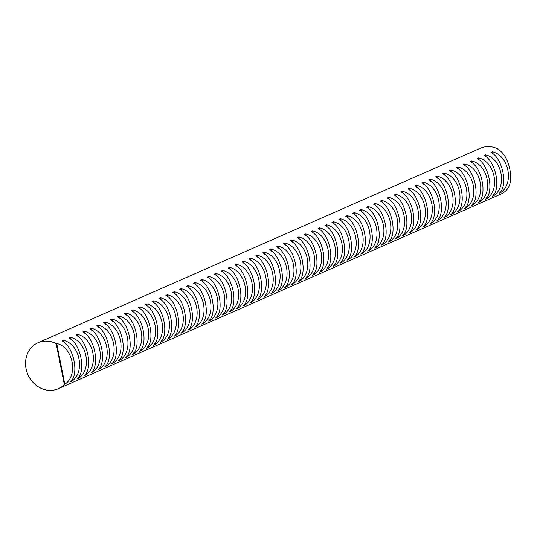 <?xml version="1.0" encoding="UTF-8"?>
<svg xmlns="http://www.w3.org/2000/svg" width="537" height="537" viewBox="0 0 537 537"><rect width="100%" height="100%" fill="white"/><g stroke="black" fill="none" stroke-linecap="round" stroke-linejoin="round"><path stroke-width="0.81" d="M70.307 381.901C79.442 374.786 73.831 346.701 62.144 341.029L63.594 340.384C79.912 344.022 85.524 372.114 71.763 381.257L70.307 381.901M84.141 375.813C93.284 368.704 87.665 340.612 75.979 334.94L77.429 334.303C93.747 337.941 99.365 366.033 85.598 375.175L84.141 375.813M97.976 369.731C107.118 362.623 101.5 334.531 89.813 328.859L91.27 328.221C107.581 331.859 113.2 359.944 99.432 369.094L97.976 369.731M111.817 363.65C120.953 356.534 115.341 328.449 103.648 322.777L105.104 322.133C121.422 325.771 127.034 353.863 113.267 363.005L111.817 363.65M125.651 357.561C134.787 350.453 129.175 322.361 117.482 316.689L118.939 316.051C135.257 319.69 140.869 347.781 127.101 356.924L125.651 357.561M139.486 351.48C148.621 344.371 143.01 316.28 131.317 310.608L132.773 309.97C149.091 313.608 154.703 341.693 140.942 350.842L139.486 351.48M153.32 345.398C162.456 338.283 156.844 310.198 145.151 304.526L146.608 303.882C162.926 307.52 168.537 335.612 154.777 344.754L153.32 345.398M167.155 339.31C176.29 332.202 170.679 304.11 158.986 298.438L160.442 297.8C176.76 301.438 182.372 329.53 168.611 338.672L167.155 339.31M180.989 333.229C190.125 326.12 184.513 298.028 172.82 292.356L174.277 291.719C190.595 295.357 196.206 323.442 182.446 332.591L180.989 333.229M194.824 327.147C203.959 320.032 198.348 291.947 186.654 286.275L188.111 285.63C204.429 289.268 210.041 317.36 196.28 326.503L194.824 327.147M208.658 321.059C217.794 313.95 212.182 285.859 200.496 280.186L201.946 279.549C218.264 283.187 223.875 311.279 210.115 320.421L208.658 321.059M222.493 314.977C231.635 307.869 226.017 279.777 214.33 274.105L215.78 273.467C232.098 277.105 237.716 305.191 223.949 314.34L222.493 314.977M236.327 308.896C245.469 301.781 239.851 273.695 228.165 268.023L229.621 267.379C245.933 271.017 251.551 299.109 237.784 308.251L236.327 308.896M250.168 302.808C259.304 295.699 253.692 267.607 241.999 261.935L243.456 261.297C259.774 264.936 265.385 293.027 251.618 302.17L250.168 302.808M264.003 296.726C273.138 289.618 267.527 261.526 255.834 255.854L257.29 255.216C273.608 258.854 279.22 286.939 265.453 296.088L264.003 296.726M277.837 290.645C286.973 283.529 281.361 255.444 269.668 249.772L271.125 249.128C287.443 252.766 293.054 280.858 279.294 290L277.837 290.645M291.672 284.556C300.807 277.448 295.196 249.356 283.502 243.684L284.959 243.046C301.277 246.684 306.889 274.776 293.128 283.919L291.672 284.556M305.506 278.475C314.642 271.366 309.03 243.274 297.337 237.602L298.794 236.965C315.112 240.603 320.723 268.688 306.963 277.837L305.506 278.475M319.34 272.393C328.476 265.278 322.865 237.193 311.171 231.521L312.628 230.876C328.946 234.515 334.558 262.606 320.797 271.749L319.34 272.393M333.175 266.305C342.311 259.196 336.699 231.105 325.006 225.433L326.462 224.795C342.781 228.433 348.392 256.525 334.632 265.667L333.175 266.305M347.009 260.223C356.145 253.115 350.533 225.023 338.847 219.351L340.297 218.713C356.615 222.352 362.227 250.437 348.466 259.586L347.009 260.223M360.844 254.142C369.986 247.027 364.368 218.942 352.681 213.27L354.131 212.625C370.449 216.263 376.068 244.355 362.3 253.498L360.844 254.142M374.678 248.054C383.821 240.945 378.202 212.853 366.516 207.181L367.973 206.544C384.284 210.182 389.902 238.274 376.135 247.416L374.678 248.054M388.519 241.972C397.655 234.864 392.044 206.772 380.35 201.1L381.807 200.462C398.125 204.1 403.737 232.185 389.969 241.335L388.519 241.972M402.354 235.891C411.49 228.775 405.878 200.69 394.185 195.018L395.641 194.374C411.96 198.012 417.571 226.104 403.804 235.246L402.354 235.891M416.188 229.802C425.324 222.694 419.712 194.602 408.019 188.93L409.476 188.292C425.794 191.931 431.406 220.022 417.645 229.165L416.188 229.802M430.023 223.721C439.159 216.612 433.547 188.521 421.854 182.849L423.31 182.211C439.628 185.849 445.24 213.934 431.479 223.083L430.023 223.721M443.857 217.639C452.993 210.524 447.381 182.439 435.688 176.767L437.145 176.123C453.463 179.761 459.075 207.853 445.314 216.995L443.857 217.639M457.692 211.551C466.828 204.443 461.216 176.351 449.523 170.679L450.979 170.041C467.297 173.679 472.909 201.771 459.148 210.913L457.692 211.551M471.526 205.47C480.662 198.361 475.05 170.269 463.357 164.597L464.814 163.96C481.132 167.598 486.744 195.683 472.983 204.832L471.526 205.47M485.361 199.388C494.496 192.273 488.885 164.188 477.198 158.516L478.648 157.871C494.966 161.509 500.578 189.601 486.817 198.75L485.361 199.388M499.195 193.3C508.338 186.191 502.719 158.1 491.033 152.427L492.483 151.79C508.801 155.428 514.419 183.52 500.652 192.662L499.195 193.3M492.281 196.347C501.417 189.232 495.805 161.147 484.112 155.475L485.569 154.831C501.887 158.469 507.499 186.561 493.738 195.703L492.281 196.347M478.447 202.429C487.583 195.32 481.971 167.229 470.278 161.556L471.734 160.919C488.052 164.557 493.664 192.642 479.897 201.791L478.447 202.429M464.612 208.51C473.748 201.402 468.136 173.31 456.443 167.638L457.9 167C474.218 170.638 479.83 198.73 466.062 207.873L464.612 208.51M450.771 214.599C459.914 207.483 454.302 179.398 442.609 173.726L444.065 173.082C460.384 176.72 465.995 204.812 452.228 213.954L450.771 214.599M436.937 220.68C446.079 213.572 440.461 185.48 428.774 179.808L430.224 179.17C446.542 182.808 452.161 210.893 438.393 220.042L436.937 220.68M423.102 226.762C432.245 219.653 426.626 191.561 414.94 185.889L416.39 185.252C432.708 188.89 438.32 216.982 424.559 226.124L423.102 226.762M409.268 232.85C418.404 225.735 412.792 197.65 401.099 191.977L402.555 191.333C418.873 194.971 424.485 223.063 410.724 232.206L409.268 232.85M395.433 238.931C404.569 231.823 398.957 203.731 387.264 198.059L388.721 197.421C405.039 201.06 410.651 229.145 396.89 238.294L395.433 238.931M381.599 245.013C390.735 237.904 385.123 209.813 373.43 204.141L374.886 203.503C391.204 207.141 396.816 235.233 383.056 244.375L381.599 245.013M367.764 251.101C376.9 243.986 371.289 215.901 359.595 210.229L361.052 209.584C377.37 213.223 382.982 241.314 369.221 250.457L367.764 251.101M353.93 257.183C363.066 250.074 357.454 221.982 345.761 216.31L347.217 215.673C363.536 219.304 369.147 247.396 355.387 256.545L353.93 257.183M340.096 263.264C349.231 256.156 343.62 228.064 331.926 222.392L333.383 221.754C349.701 225.392 355.313 253.484 341.545 262.627L340.096 263.264M326.261 269.352C335.397 262.237 329.785 234.152 318.092 228.48L319.549 227.836C335.867 231.474 341.478 259.566 327.711 268.708L326.261 269.352M312.42 275.434C321.562 268.325 315.951 240.234 304.257 234.562L305.714 233.924C322.032 237.555 327.644 265.647 313.877 274.796L312.42 275.434M298.585 281.516C307.728 274.407 302.109 246.315 290.423 240.643L291.873 240.005C308.191 243.644 313.809 271.735 300.042 280.878L298.585 281.516M284.751 287.604C293.893 280.489 288.275 252.403 276.589 246.731L278.038 246.087C294.357 249.725 299.968 277.817 286.208 286.959L284.751 287.604M270.917 293.685C280.052 286.577 274.441 258.485 262.747 252.813L264.204 252.175C280.522 255.807 286.134 283.898 272.373 293.048L270.917 293.685M257.082 299.767C266.218 292.658 260.606 264.566 248.913 258.894L250.37 258.257C266.688 261.895 272.299 289.98 258.539 299.129L257.082 299.767M243.248 305.855C252.383 298.74 246.772 270.655 235.078 264.983L236.535 264.338C252.853 267.976 258.465 296.068 244.704 305.211L243.248 305.855M229.413 311.937C238.549 304.828 232.937 276.736 221.244 271.064L222.701 270.426C239.019 274.058 244.63 302.15 230.87 311.299L229.413 311.937M215.579 318.018C224.714 310.91 219.103 282.818 207.41 277.146L208.866 276.508C225.184 280.146 230.796 308.231 217.035 317.38L215.579 318.018M201.744 324.106C210.88 316.991 205.268 288.906 193.575 283.234L195.032 282.59C211.35 286.228 216.961 314.32 203.194 323.462L201.744 324.106M187.91 330.188C197.045 323.079 191.434 294.988 179.741 289.315L181.197 288.678C197.515 292.309 203.127 320.401 189.36 329.55L187.91 330.188M174.069 336.269C183.211 329.161 177.599 301.069 165.906 295.397L167.363 294.759C183.681 298.397 189.292 326.483 175.525 335.632L174.069 336.269M160.234 342.358C169.377 335.242 163.758 307.157 152.072 301.485L153.522 300.841C169.84 304.479 175.458 332.571 161.691 341.713L160.234 342.358M146.4 348.439C155.542 341.331 149.924 313.239 138.237 307.567L139.687 306.929C156.005 310.561 161.617 338.652 147.856 347.801L146.4 348.439M132.565 354.521C141.701 347.412 136.089 319.32 124.396 313.648L125.853 313.011C142.171 316.649 147.782 344.734 134.022 353.883L132.565 354.521M118.731 360.609C127.866 353.494 122.255 325.409 110.562 319.737L112.018 319.092C128.336 322.73 133.948 350.822 120.187 359.965L118.731 360.609M104.896 366.69C114.032 359.582 108.42 331.49 96.727 325.818L98.184 325.18C114.502 328.812 120.113 356.904 106.353 366.053L104.896 366.69M91.062 372.772C100.197 365.663 94.586 337.572 82.893 331.9L84.349 331.262C100.667 334.9 106.279 362.985 92.518 372.134L91.062 372.772M77.227 378.86C86.363 371.745 80.751 343.653 69.058 337.988L70.515 337.343C86.833 340.982 92.445 369.073 78.684 378.216L77.227 378.86M53.022 390.211A25.125 22.057 -113.7 0 0 58.244 388.741A25.125 22.057 -113.7 0 0 64.339 384.526L64.843 384.304L56.68 343.432L56.177 343.653A25.125 22.057 -113.7 0 0 43.242 341.27A25.125 22.057 -113.7 0 0 38.02 342.74A25.125 22.057 -113.7 0 0 26.85 371.732A25.125 22.057 -113.7 0 0 53.022 390.211M58.244 388.741L500.524 194.26A25.125 22.057 -113.7 0 0 506.619 190.038L506.116 190.259C515.252 183.151 509.64 155.059 497.947 149.387L498.45 149.165A25.125 22.057 -113.7 0 0 485.522 146.789A25.125 22.057 -113.7 0 0 480.293 148.259L38.02 342.74M56.68 343.432C72.998 347.063 78.61 375.155 64.843 384.304M56.177 343.653L64.339 384.526M498.45 149.165L498.591 149.857M500.652 192.662L500.444 191.628M492.906 153.884L492.483 151.79M493.738 195.703L493.53 194.676M485.985 156.932L485.569 154.831M486.817 198.75L486.609 197.717M479.071 159.972L478.648 157.871M479.897 201.791L479.695 200.757M472.151 163.013L471.734 160.919M472.983 204.832L472.775 203.798M465.237 166.054L464.814 163.96M466.062 207.873L465.861 206.839M458.316 169.095L457.9 167M459.148 210.913L458.94 209.88M451.402 172.135L450.979 170.041M452.228 213.954L452.026 212.927M444.482 175.183L444.065 173.082M445.314 216.995L445.106 215.968M437.561 178.224L437.145 176.123M438.393 220.042L438.185 219.009M430.647 181.264L430.224 179.17M431.479 223.083L431.271 222.05M423.727 184.305L423.31 182.211M424.559 226.124L424.351 225.09M416.813 187.346L416.39 185.252M417.645 229.165L417.437 228.131M409.892 190.387L409.476 188.292M410.724 232.206L410.516 231.178M402.978 193.434L402.555 191.333M403.804 235.246L403.602 234.219M396.058 196.475L395.641 194.374M396.89 238.294L396.682 237.26M389.144 199.516L388.721 197.421M389.969 241.335L389.768 240.301M382.223 202.556L381.807 200.462M383.056 244.375L382.847 243.342M375.303 205.597L374.886 203.503M376.135 247.416L375.927 246.382M368.389 208.638L367.973 206.544M369.221 250.457L369.013 249.43M361.468 211.685L361.052 209.584M362.3 253.498L362.092 252.471M354.554 214.726L354.131 212.625M355.387 256.545L355.179 255.511M347.634 217.767L347.217 215.673M348.466 259.586L348.258 258.552M340.72 220.808L340.297 218.713M341.545 262.627L341.344 261.593M333.799 223.848L333.383 221.754M334.632 265.667L334.423 264.634M326.885 226.889L326.462 224.795M327.711 268.708L327.51 267.681M319.965 229.937L319.549 227.836M320.797 271.749L320.589 270.722M313.051 232.977L312.628 230.876M313.877 274.796L313.675 273.763M306.13 236.018L305.714 233.924M306.963 277.837L306.755 276.803M299.21 239.059L298.794 236.965M300.042 280.878L299.834 279.844M292.296 242.1L291.873 240.005M293.128 283.919L292.92 282.885M285.375 245.141L284.959 243.046M286.208 286.959L285.999 285.926M278.461 248.188L278.038 246.087M279.294 290L279.086 288.973M271.541 251.229L271.125 249.128M272.373 293.048L272.165 292.014M264.627 254.27L264.204 252.175M265.453 296.088L265.251 295.055M257.706 257.31L257.29 255.216M258.539 299.129L258.331 298.095M250.792 260.351L250.37 258.257M251.618 302.17L251.417 301.136M243.872 263.392L243.456 261.297M244.704 305.211L244.496 304.177M236.951 266.439L236.535 264.338M237.784 308.251L237.576 307.224M230.037 269.48L229.621 267.379M230.87 311.299L230.662 310.265M223.117 272.521L222.701 270.426M223.949 314.34L223.741 313.306M216.203 275.562L215.78 273.467M217.035 317.38L216.827 316.347M209.282 278.602L208.866 276.508M210.115 320.421L209.907 319.387M202.368 281.643L201.946 279.549M203.194 323.462L202.993 322.428M195.448 284.691L195.032 282.59M196.28 326.503L196.072 325.476M188.534 287.731L188.111 285.63M189.36 329.55L189.158 328.516M181.613 290.772L181.197 288.678M182.446 332.591L182.238 331.557M174.7 293.813L174.277 291.719M175.525 335.632L175.324 334.598M167.779 296.854L167.363 294.759M168.611 338.672L168.403 337.639M160.858 299.894L160.442 297.8M161.691 341.713L161.483 340.68M153.944 302.942L153.522 300.841M154.777 344.754L154.569 343.727M147.024 305.983L146.608 303.882M147.856 347.801L147.648 346.768M140.11 309.023L139.687 306.929M140.942 350.842L140.734 349.809M133.189 312.064L132.773 309.97M134.022 353.883L133.814 352.849M126.276 315.105L125.853 313.011M127.101 356.924L126.9 355.89M119.355 318.146L118.939 316.051M120.187 359.965L119.979 358.931M112.441 321.193L112.018 319.092M113.267 363.005L113.065 361.978M105.52 324.234L105.104 322.133M106.353 366.053L106.145 365.019M98.6 327.275L98.184 325.18M99.432 369.094L99.224 368.06M91.686 330.315L91.27 328.221M92.518 372.134L92.31 371.101M84.765 333.356L84.349 331.262M85.598 375.175L85.39 374.141M77.852 336.397L77.429 334.303M78.684 378.216L78.476 377.182M70.931 339.444L70.515 337.343M71.763 381.257L71.555 380.23M64.017 342.485L63.594 340.384"/></g></svg>
